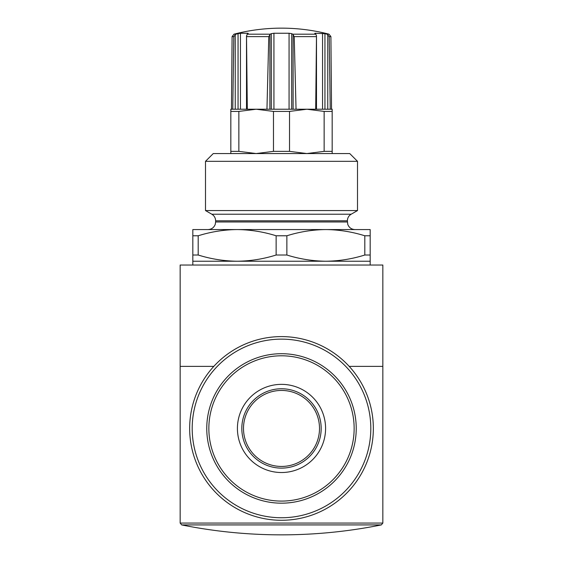 <?xml version="1.0" encoding="UTF-8"?>
<svg xmlns="http://www.w3.org/2000/svg" width="563" height="563" viewBox="0 0 563 563"><rect width="100%" height="100%" fill="white"/><g stroke="black" fill="none" stroke-linecap="round" stroke-linejoin="round"><path stroke-width="0.84" d="M230.83 111.418L230.83 109.222L256.165 109.222L238.853 111.418L230.83 111.418L230.83 151.363L238.853 151.363L256.165 153.558L273.477 151.363L273.477 111.418L256.165 109.222L306.835 109.222L289.523 111.418L273.477 111.418M332.17 109.222L332.17 111.418L324.147 111.418L306.835 109.222L332.17 109.222M238.853 111.418L238.853 151.363M332.17 111.418L332.17 151.363L324.147 151.363L324.147 111.418M289.523 111.418L289.523 151.363L273.477 151.363M230.83 153.558L230.83 151.363M332.17 151.363L332.17 153.558M289.523 151.363L306.835 153.558L324.147 151.363M238.058 109.222L238.058 33.66L240.443 33.245L238.058 33.66A189.548 189.548 0 0 0 235.897 34.181L233.8 36.616L232.765 109.222M327.103 34.181L329.003 34.181L330.903 36.616L329.2 36.616L327.103 34.181A189.548 189.548 0 0 0 324.942 33.66L314.991 33.245L314.991 33.78M314.738 33.66L314.991 33.245L314.738 33.66A189.548 94.774 -90 0 1 315.822 34.181L316.49 35.8L315.688 109.222M316.483 36.616L294.217 36.616L292.781 34.181A189.548 94.774 90 0 0 291.704 33.66L291.704 109.222M291.704 33.66L289.065 33.245L273.935 33.245L271.296 33.66A189.548 94.774 -90 0 0 270.219 34.181L268.783 36.616L266.953 109.222M268.783 36.616L246.517 36.616L247.178 34.181A189.548 94.774 90 0 1 248.262 33.66L248.009 33.245L240.443 33.245L240.443 109.222M329.2 36.616L330.235 109.222M294.217 36.616L296.047 109.222M246.517 36.616L247.312 109.222M192.827 235.777L192.827 229.563L237.164 229.563C250.331 229.711 263.322 231.78 276.137 235.777L286.863 235.777C299.664 231.773 312.655 229.704 325.836 229.563C339.003 229.711 351.995 231.78 364.81 235.777L370.173 235.777L370.173 229.563L237.164 229.563C223.983 229.704 210.991 231.773 198.19 235.777L192.827 235.777L192.827 265.032M276.137 235.777L276.137 255.018C263.336 259.022 250.345 261.091 237.164 261.232L192.827 261.232M286.863 235.777L286.863 255.018L276.137 255.018M198.19 235.777L198.19 255.018L192.827 255.018M370.173 235.777L370.173 255.018L364.81 255.018C352.009 259.022 339.017 261.091 325.836 261.232L237.164 261.232C223.997 261.084 211.005 259.015 198.19 255.018M364.81 235.777L364.81 255.018M370.173 255.018L370.173 261.232L325.836 261.232C312.669 261.084 299.678 259.015 286.863 255.018M347.371 220.802C347.462 217.93 348.729 215.735 351.171 214.221L211.829 214.221C214.271 215.735 215.538 217.93 215.629 220.802L347.371 220.802L347.779 224.426C349.081 227.67 351.481 229.38 354.971 229.563L325.836 229.563M237.164 229.563L208.029 229.563C211.519 229.38 213.919 227.67 215.221 224.426L215.629 221.963L347.371 221.963M180.16 523.062L382.84 523.062L382.84 265.032L180.16 265.032L180.16 523.062L181.687 524.92A506.7 506.7 0 0 0 381.313 524.92L181.687 524.92M294.168 265.032L268.832 265.032M189.661 428.443A91.839 91.839 0 0 1 327.42 348.905A91.839 91.839 0 0 1 327.42 507.981A91.839 91.839 0 0 1 189.661 428.443A91.839 91.839 0 0 1 327.42 348.905A91.839 91.839 0 0 1 327.42 507.981A91.839 91.839 0 0 1 189.661 428.443M206.762 428.443A74.738 74.738 0 0 1 318.869 363.719A74.738 74.738 0 0 1 318.869 493.167A74.738 74.738 0 0 1 206.762 428.443A74.738 74.738 0 0 1 318.869 363.719A74.738 74.738 0 0 1 318.869 493.167A74.738 74.738 0 0 1 206.762 428.443M243.498 428.443A38.002 38.002 0 0 1 300.501 395.529A38.002 38.002 0 0 1 300.501 461.357A38.002 38.002 0 0 1 243.498 428.443M357.505 161.328L349.736 153.558L213.264 153.558L205.495 161.328L205.495 210.562L357.505 210.562L357.505 161.328L205.495 161.328M248.009 33.245L248.009 33.78L248.009 33.245M322.557 109.222L322.557 33.245L324.942 33.66L324.942 109.222M233.8 36.616L232.097 36.616L233.997 34.181L235.897 34.181M315.822 34.181L292.781 34.181M270.219 34.181L247.178 34.181M192.194 428.443A89.306 89.306 0 0 1 326.153 351.101A89.306 89.306 0 0 1 326.153 505.785A89.306 89.306 0 0 1 192.194 428.443M241.816 428.443A39.684 39.684 0 0 1 301.339 394.079A39.684 39.684 0 0 1 301.339 462.807A39.684 39.684 0 0 1 241.816 428.443M237.417 428.443A44.083 44.083 0 0 1 303.541 390.265A44.083 44.083 0 0 1 303.541 466.621A44.083 44.083 0 0 1 237.417 428.443M208.852 428.443A72.648 72.648 0 0 1 317.821 365.528A72.648 72.648 0 0 1 317.821 491.358A72.648 72.648 0 0 1 208.852 428.443M269.888 34.449L269.888 109.222M293.112 34.449L293.112 109.222M271.296 33.66L271.296 109.222M273.935 33.245L273.935 109.222M289.065 33.245L289.065 109.222M235.235 34.449L235.235 109.222M327.765 34.449L327.765 109.222M232.097 36.616L231.463 109.222M330.903 36.616L331.537 109.222M370.173 261.232L370.173 265.032M382.84 523.062L381.313 524.92M351.171 214.221L357.505 210.562M211.829 214.221L205.495 210.562M215.629 220.802L215.629 221.963M329.003 34.181A190.012 190.012 0 0 0 233.997 34.181M246.51 35.8L246.51 109.222M316.49 35.8L316.49 109.222M382.84 366.372L349.201 366.372M213.799 366.372L180.16 366.372"/></g></svg>
